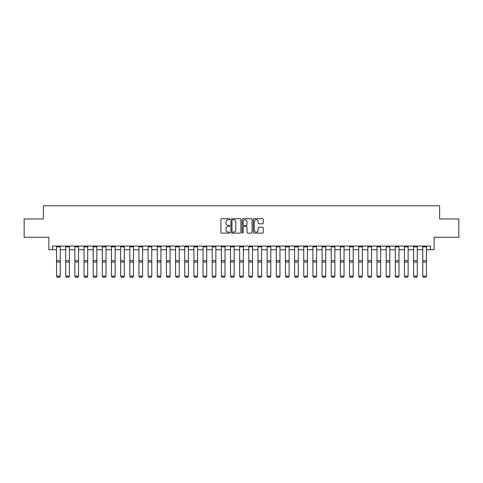 <?xml version="1.0" encoding="UTF-8"?>
<svg xmlns="http://www.w3.org/2000/svg" width="483" height="483" viewBox="0 0 483 483"><rect width="100%" height="100%" fill="white"/><g stroke="black" fill="none" stroke-linecap="round" stroke-linejoin="round"><path stroke-width="0.72" d="M229.781 219.234A0.501 0.501 0 0 0 229.28 218.733L221.637 218.733A0.718 0.718 0 0 0 220.918 219.451L220.918 232.389A0.718 0.718 0 0 0 221.637 233.108L229.28 233.108A0.501 0.501 0 0 0 229.781 232.607A0.501 0.501 0 0 0 229.28 232.1L228.29 232.1A2.3 2.3 0 0 1 225.99 229.799L225.99 228.725A2.3 2.3 0 0 1 228.29 226.424L229.28 226.424A0.501 0.501 0 0 0 229.781 225.917A0.501 0.501 0 0 0 229.28 225.416L228.29 225.416A2.3 2.3 0 0 1 225.99 223.116L225.99 222.035A2.3 2.3 0 0 1 228.29 219.735L229.28 219.735A0.501 0.501 0 0 0 229.781 219.234M262.511 223.798A0.718 0.718 0 0 0 263.229 223.08L263.229 219.451A0.718 0.718 0 0 0 262.511 218.733L254.028 218.733A0.718 0.718 0 0 0 253.309 219.451L253.309 232.389A0.718 0.718 0 0 0 254.028 233.108L262.511 233.108A0.718 0.718 0 0 0 263.229 232.389L263.229 228.006A0.718 0.718 0 0 0 262.511 227.288L258.882 227.288A0.718 0.718 0 0 0 258.163 228.006L258.163 230.18A1.926 1.926 0 0 1 256.238 232.1A1.926 1.926 0 0 1 254.318 230.18L254.318 221.661A1.926 1.926 0 0 1 256.238 219.735A1.926 1.926 0 0 1 258.163 221.661L258.163 223.08A0.718 0.718 0 0 0 258.882 223.798L262.511 223.798M52.532 249.723L52.532 246.058L430.468 246.058L430.468 249.723L434.132 249.723L434.132 237.274L458.85 237.274L458.85 218.962L439.627 218.962L439.627 205.776L43.373 205.776L43.373 218.962L24.15 218.962L24.15 237.274L48.868 237.274L48.868 249.723L56.559 249.723M240.872 219.451A0.718 0.718 0 0 0 240.154 218.733L231.671 218.733A0.718 0.718 0 0 0 230.952 219.451L230.952 232.389A0.718 0.718 0 0 0 231.671 233.108L240.154 233.108A0.718 0.718 0 0 0 240.872 232.389L240.872 219.451M242.846 218.733L251.329 218.733A0.718 0.718 0 0 1 252.048 219.451L252.048 232.389A0.718 0.718 0 0 1 251.329 233.108L247.701 233.108A0.718 0.718 0 0 1 246.982 232.389L246.982 227.143A0.718 0.718 0 0 0 246.264 226.424L243.855 226.424A0.718 0.718 0 0 0 243.136 227.143L243.136 232.607A0.501 0.501 0 0 1 242.635 233.108A0.501 0.501 0 0 1 242.128 232.607L242.128 219.451A0.718 0.718 0 0 1 242.846 218.733M60.224 249.723L65.718 249.723M69.377 249.723L74.871 249.723M78.536 249.723L84.024 249.723M87.689 249.723L93.183 249.723M96.842 249.723L102.336 249.723M106 249.723L111.495 249.723M115.153 249.723L120.647 249.723M124.312 249.723L129.806 249.723M133.465 249.723L138.959 249.723M142.624 249.723L148.112 249.723M151.777 249.723L157.271 249.723M160.93 249.723L166.424 249.723M170.088 249.723L175.583 249.723M179.241 249.723L184.735 249.723M188.4 249.723L193.894 249.723M197.553 249.723L203.047 249.723M206.712 249.723L212.2 249.723M215.865 249.723L221.359 249.723M225.018 249.723L230.512 249.723M234.177 249.723L239.671 249.723M243.329 249.723L248.823 249.723M252.488 249.723L257.982 249.723M261.641 249.723L267.135 249.723M270.8 249.723L276.288 249.723M279.953 249.723L285.447 249.723M289.106 249.723L294.6 249.723M298.265 249.723L303.759 249.723M307.417 249.723L312.912 249.723M316.576 249.723L322.07 249.723M325.729 249.723L331.223 249.723M334.888 249.723L340.376 249.723M344.041 249.723L349.535 249.723M353.194 249.723L358.688 249.723M362.353 249.723L367.847 249.723M371.505 249.723L377 249.723M380.664 249.723L386.159 249.723M389.817 249.723L395.311 249.723M398.976 249.723L404.464 249.723M408.129 249.723L413.623 249.723M417.282 249.723L422.776 249.723M426.441 249.723L430.468 249.723M232.462 219.735A0.501 0.501 0 0 0 231.955 220.242L231.955 231.599A0.501 0.501 0 0 0 232.462 232.1L233.5 232.1A2.3 2.3 0 0 0 235.801 229.799L235.801 222.035A2.3 2.3 0 0 0 233.5 219.735L232.462 219.735M246.982 221.697A1.926 1.926 0 0 0 245.056 219.771A1.926 1.926 0 0 0 243.136 221.697L243.136 224.698A0.718 0.718 0 0 0 243.855 225.416L246.264 225.416A0.718 0.718 0 0 0 246.982 224.698L246.982 221.697M60.224 246.058L60.224 276.312L59.675 277.224L57.109 277.17L59.675 277.224M57.109 277.224L56.559 276.179L60.224 276.179L59.675 277.17M56.559 246.058L56.559 276.179L57.109 277.17M69.377 246.058L69.377 276.312L68.828 277.224L66.268 277.17L68.828 277.224M66.268 277.224L65.718 276.179L69.377 276.179L68.828 277.17M65.718 246.058L65.718 276.179L66.268 277.17M78.536 246.058L78.536 276.312L77.986 277.224L75.42 277.17L77.986 277.224M75.42 277.224L74.871 276.179L78.536 276.179L77.986 277.17M74.871 246.058L74.871 276.179L75.42 277.17M87.689 246.058L87.689 276.312L87.139 277.224L84.573 277.17L87.139 277.224M84.573 277.224L84.024 276.179L87.689 276.179L87.139 277.17M84.024 246.058L84.024 276.179L84.573 277.17M96.842 246.058L96.842 276.312L96.292 277.224L93.732 277.17L96.292 277.224M93.732 277.224L93.183 276.179L96.842 276.179L96.292 277.17M93.183 246.058L93.183 276.179L93.732 277.17M106 246.058L106 276.312L105.451 277.224L102.885 277.17L105.451 277.224M102.885 277.224L102.336 276.179L106 276.179L105.451 277.17M102.336 246.058L102.336 276.179L102.885 277.17M115.153 246.058L115.153 276.312L114.604 277.224L112.044 277.17L114.604 277.224M112.044 277.224L111.495 276.179L115.153 276.179L114.604 277.17M111.495 246.058L111.495 276.179L112.044 277.17M124.312 246.058L124.312 276.312L123.763 277.224L121.197 277.17L123.763 277.224M121.197 277.224L120.647 276.179L124.312 276.179L123.763 277.17M120.647 246.058L120.647 276.179L121.197 277.17M133.465 246.058L133.465 276.312L132.916 277.224L130.356 277.17L132.916 277.224M130.356 277.224L129.806 276.179L133.465 276.179L132.916 277.17M129.806 246.058L129.806 276.179L130.356 277.17M142.624 246.058L142.624 276.312L142.074 277.224L139.509 277.17L142.074 277.224M139.509 277.224L138.959 276.179L142.624 276.179L142.074 277.17M138.959 246.058L138.959 276.179L139.509 277.17M151.777 246.058L151.777 276.312L151.227 277.224L148.661 277.17L151.227 277.224M148.661 277.224L148.112 276.179L151.777 276.179L151.227 277.17M148.112 246.058L148.112 276.179L148.661 277.17M160.93 246.058L160.93 276.312L160.38 277.224L157.82 277.17L160.38 277.224M157.82 277.224L157.271 276.179L160.93 276.179L160.38 277.17M157.271 246.058L157.271 276.179L157.82 277.17M170.088 246.058L170.088 276.312L169.539 277.224L166.973 277.17L169.539 277.224M166.973 277.224L166.424 276.179L170.088 276.179L169.539 277.17M166.424 246.058L166.424 276.179L166.973 277.17M179.241 246.058L179.241 276.312L178.692 277.224L176.132 277.17L178.692 277.224M176.132 277.224L175.583 276.179L179.241 276.179L178.692 277.17M175.583 246.058L175.583 276.179L176.132 277.17M188.4 246.058L188.4 276.312L187.851 277.224L185.285 277.17L187.851 277.224M185.285 277.224L184.735 276.179L188.4 276.179L187.851 277.17M184.735 246.058L184.735 276.179L185.285 277.17M197.553 246.058L197.553 276.312L197.004 277.224L194.444 277.17L197.004 277.224M194.444 277.224L193.894 276.179L197.553 276.179L197.004 277.17M193.894 246.058L193.894 276.179L194.444 277.17M206.712 246.058L206.712 276.312L206.163 277.224L203.597 277.17L206.163 277.224M203.597 277.224L203.047 276.179L206.712 276.179L206.163 277.17M203.047 246.058L203.047 276.179L203.597 277.17M215.865 246.058L215.865 276.312L215.315 277.224L212.749 277.17L215.315 277.224M212.749 277.224L212.2 276.179L215.865 276.179L215.315 277.17M212.2 246.058L212.2 276.179L212.749 277.17M225.018 246.058L225.018 276.312L224.468 277.224L221.908 277.17L224.468 277.224M221.908 277.224L221.359 276.179L225.018 276.179L224.468 277.17M221.359 246.058L221.359 276.179L221.908 277.17M234.177 246.058L234.177 276.312L233.627 277.224L231.061 277.17L233.627 277.224M231.061 277.224L230.512 276.179L234.177 276.179L233.627 277.17M230.512 246.058L230.512 276.179L231.061 277.17M243.329 246.058L243.329 276.312L242.78 277.224L240.22 277.17L242.78 277.224M240.22 277.224L239.671 276.179L243.329 276.179L242.78 277.17M239.671 246.058L239.671 276.179L240.22 277.17M252.488 246.058L252.488 276.312L251.939 277.224L249.373 277.17L251.939 277.224M249.373 277.224L248.823 276.179L252.488 276.179L251.939 277.17M248.823 246.058L248.823 276.179L249.373 277.17M261.641 246.058L261.641 276.312L261.092 277.224L258.532 277.17L261.092 277.224M258.532 277.224L257.982 276.179L261.641 276.179L261.092 277.17M257.982 246.058L257.982 276.179L258.532 277.17M270.8 246.058L270.8 276.312L270.251 277.224L267.685 277.17L270.251 277.224M267.685 277.224L267.135 276.179L270.8 276.179L270.251 277.17M267.135 246.058L267.135 276.179L267.685 277.17M279.953 246.058L279.953 276.312L279.403 277.224L276.837 277.17L279.403 277.224M276.837 277.224L276.288 276.179L279.953 276.179L279.403 277.17M276.288 246.058L276.288 276.179L276.837 277.17M289.106 246.058L289.106 276.312L288.556 277.224L285.996 277.17L288.556 277.224M285.996 277.224L285.447 276.179L289.106 276.179L288.556 277.17M285.447 246.058L285.447 276.179L285.996 277.17M298.265 246.058L298.265 276.312L297.715 277.224L295.149 277.17L297.715 277.224M295.149 277.224L294.6 276.179L298.265 276.179L297.715 277.17M294.6 246.058L294.6 276.179L295.149 277.17M307.417 246.058L307.417 276.312L306.868 277.224L304.308 277.17L306.868 277.224M304.308 277.224L303.759 276.179L307.417 276.179L306.868 277.17M303.759 246.058L303.759 276.179L304.308 277.17M316.576 246.058L316.576 276.312L316.027 277.224L313.461 277.17L316.027 277.224M313.461 277.224L312.912 276.179L316.576 276.179L316.027 277.17M312.912 246.058L312.912 276.179L313.461 277.17M325.729 246.058L325.729 276.312L325.18 277.224L322.62 277.17L325.18 277.224M322.62 277.224L322.07 276.179L325.729 276.179L325.18 277.17M322.07 246.058L322.07 276.179L322.62 277.17M334.888 246.058L334.888 276.312L334.339 277.224L331.773 277.17L334.339 277.224M331.773 277.224L331.223 276.179L334.888 276.179L334.339 277.17M331.223 246.058L331.223 276.179L331.773 277.17M344.041 246.058L344.041 276.312L343.491 277.224L340.926 277.17L343.491 277.224M340.926 277.224L340.376 276.179L344.041 276.179L343.491 277.17M340.376 246.058L340.376 276.179L340.926 277.17M353.194 246.058L353.194 276.312L352.644 277.224L350.084 277.17L352.644 277.224M350.084 277.224L349.535 276.179L353.194 276.179L352.644 277.17M349.535 246.058L349.535 276.179L350.084 277.17M362.353 246.058L362.353 276.312L361.803 277.224L359.237 277.17L361.803 277.224M359.237 277.224L358.688 276.179L362.353 276.179L361.803 277.17M358.688 246.058L358.688 276.179L359.237 277.17M371.505 246.058L371.505 276.312L370.956 277.224L368.396 277.17L370.956 277.224M368.396 277.224L367.847 276.179L371.505 276.179L370.956 277.17M367.847 246.058L367.847 276.179L368.396 277.17M380.664 246.058L380.664 276.312L380.115 277.224L377.549 277.17L380.115 277.224M377.549 277.224L377 276.179L380.664 276.179L380.115 277.17M377 246.058L377 276.179L377.549 277.17M389.817 246.058L389.817 276.312L389.268 277.224L386.708 277.17L389.268 277.224M386.708 277.224L386.159 276.179L389.817 276.179L389.268 277.17M386.159 246.058L386.159 276.179L386.708 277.17M398.976 246.058L398.976 276.312L398.427 277.224L395.861 277.17L398.427 277.224M395.861 277.224L395.311 276.179L398.976 276.179L398.427 277.17M395.311 246.058L395.311 276.179L395.861 277.17M408.129 246.058L408.129 276.312L407.58 277.224L405.014 277.17L407.58 277.224M405.014 277.224L404.464 276.179L408.129 276.179L407.58 277.17M404.464 246.058L404.464 276.179L405.014 277.17M417.282 246.058L417.282 276.312L416.732 277.224L414.173 277.17L416.732 277.224M414.173 277.224L413.623 276.179L417.282 276.179L416.732 277.17M413.623 246.058L413.623 276.179L414.173 277.17M426.441 246.058L426.441 276.312L425.891 277.224L423.325 277.17L425.891 277.224M423.325 277.224L422.776 276.179L426.441 276.179L425.891 277.17M422.776 246.058L422.776 276.179L423.325 277.17M60.224 260.687L56.559 260.687M60.224 262.07L56.559 262.07M60.224 246.849L56.559 246.849M69.377 260.687L65.718 260.687M69.377 262.07L65.718 262.07M69.377 246.849L65.718 246.849M78.536 260.687L74.871 260.687M78.536 262.07L74.871 262.07M78.536 246.849L74.871 246.849M87.689 260.687L84.024 260.687M87.689 262.07L84.024 262.07M87.689 246.849L84.024 246.849M96.842 260.687L93.183 260.687M96.842 262.07L93.183 262.07M96.842 246.849L93.183 246.849M106 260.687L102.336 260.687M106 262.07L102.336 262.07M106 246.849L102.336 246.849M115.153 260.687L111.495 260.687M115.153 262.07L111.495 262.07M115.153 246.849L111.495 246.849M124.312 260.687L120.647 260.687M124.312 262.07L120.647 262.07M124.312 246.849L120.647 246.849M133.465 260.687L129.806 260.687M133.465 262.07L129.806 262.07M133.465 246.849L129.806 246.849M142.624 260.687L138.959 260.687M142.624 262.07L138.959 262.07M142.624 246.849L138.959 246.849M151.777 260.687L148.112 260.687M151.777 262.07L148.112 262.07M151.777 246.849L148.112 246.849M160.93 260.687L157.271 260.687M160.93 262.07L157.271 262.07M160.93 246.849L157.271 246.849M170.088 260.687L166.424 260.687M170.088 262.07L166.424 262.07M170.088 246.849L166.424 246.849M179.241 260.687L175.583 260.687M179.241 262.07L175.583 262.07M179.241 246.849L175.583 246.849M188.4 260.687L184.735 260.687M188.4 262.07L184.735 262.07M188.4 246.849L184.735 246.849M197.553 260.687L193.894 260.687M197.553 262.07L193.894 262.07M197.553 246.849L193.894 246.849M206.712 260.687L203.047 260.687M206.712 262.07L203.047 262.07M206.712 246.849L203.047 246.849M215.865 260.687L212.2 260.687M215.865 262.07L212.2 262.07M215.865 246.849L212.2 246.849M225.018 260.687L221.359 260.687M225.018 262.07L221.359 262.07M225.018 246.849L221.359 246.849M234.177 260.687L230.512 260.687M234.177 262.07L230.512 262.07M234.177 246.849L230.512 246.849M243.329 260.687L239.671 260.687M243.329 262.07L239.671 262.07M243.329 246.849L239.671 246.849M252.488 260.687L248.823 260.687M252.488 262.07L248.823 262.07M252.488 246.849L248.823 246.849M261.641 260.687L257.982 260.687M261.641 262.07L257.982 262.07M261.641 246.849L257.982 246.849M270.8 260.687L267.135 260.687M270.8 262.07L267.135 262.07M270.8 246.849L267.135 246.849M279.953 260.687L276.288 260.687M279.953 262.07L276.288 262.07M279.953 246.849L276.288 246.849M289.106 260.687L285.447 260.687M289.106 262.07L285.447 262.07M289.106 246.849L285.447 246.849M298.265 260.687L294.6 260.687M298.265 262.07L294.6 262.07M298.265 246.849L294.6 246.849M307.417 260.687L303.759 260.687M307.417 262.07L303.759 262.07M307.417 246.849L303.759 246.849M316.576 260.687L312.912 260.687M316.576 262.07L312.912 262.07M316.576 246.849L312.912 246.849M325.729 260.687L322.07 260.687M325.729 262.07L322.07 262.07M325.729 246.849L322.07 246.849M334.888 260.687L331.223 260.687M334.888 262.07L331.223 262.07M334.888 246.849L331.223 246.849M344.041 260.687L340.376 260.687M344.041 262.07L340.376 262.07M344.041 246.849L340.376 246.849M353.194 260.687L349.535 260.687M353.194 262.07L349.535 262.07M353.194 246.849L349.535 246.849M362.353 260.687L358.688 260.687M362.353 262.07L358.688 262.07M362.353 246.849L358.688 246.849M371.505 260.687L367.847 260.687M371.505 262.07L367.847 262.07M371.505 246.849L367.847 246.849M380.664 260.687L377 260.687M380.664 262.07L377 262.07M380.664 246.849L377 246.849M389.817 260.687L386.159 260.687M389.817 262.07L386.159 262.07M389.817 246.849L386.159 246.849M398.976 260.687L395.311 260.687M398.976 262.07L395.311 262.07M398.976 246.849L395.311 246.849M408.129 260.687L404.464 260.687M408.129 262.07L404.464 262.07M408.129 246.849L404.464 246.849M417.282 260.687L413.623 260.687M417.282 262.07L413.623 262.07M417.282 246.849L413.623 246.849M426.441 260.687L422.776 260.687M426.441 262.07L422.776 262.07M426.441 246.849L422.776 246.849"/></g></svg>
